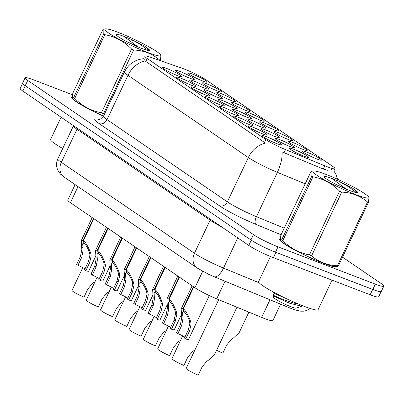 <?xml version="1.0" encoding="UTF-8"?>
<svg xmlns="http://www.w3.org/2000/svg" width="404" height="404" viewBox="0 0 404 404"><rect width="100%" height="100%" fill="white"/><g stroke="black" fill="none" stroke-linecap="round" stroke-linejoin="round"><path stroke-width="0.61" d="M176.896 75.386A10.519 1.156 -154.7 0 1 162.398 67.625A10.519 1.156 -154.7 0 1 166.908 68.564A10.519 1.156 -154.7 0 1 177.21 73.387A10.519 1.156 -154.7 0 1 181.305 76.558A10.519 1.156 -154.7 0 1 176.896 75.386M219.72 104.641A10.519 1.156 -154.7 0 1 205.217 96.874A10.519 1.156 -154.7 0 1 209.732 97.813A10.519 1.156 -154.7 0 1 220.029 102.636A10.519 1.156 -154.7 0 1 224.124 105.813A10.519 1.156 -154.7 0 1 219.72 104.641M233.992 114.393A10.519 1.156 -154.7 0 1 219.488 106.626A10.519 1.156 -154.7 0 1 224.003 107.565A10.519 1.156 -154.7 0 1 234.3 112.388A10.519 1.156 -154.7 0 1 238.395 115.564A10.519 1.156 -154.7 0 1 233.992 114.393M248.268 124.139A10.519 1.156 -154.7 0 1 233.764 116.377A10.519 1.156 -154.7 0 1 238.274 117.317A10.519 1.156 -154.7 0 1 248.576 122.139A10.519 1.156 -154.7 0 1 252.672 125.311A10.519 1.156 -154.7 0 1 248.268 124.139M205.444 94.889A10.519 1.156 -154.7 0 1 190.941 87.123A10.519 1.156 -154.7 0 1 195.455 88.067A10.519 1.156 -154.7 0 1 205.752 92.89A10.519 1.156 -154.7 0 1 209.848 96.061A10.519 1.156 -154.7 0 1 205.444 94.889M191.173 85.138A10.519 1.156 -154.7 0 1 176.669 77.371A10.519 1.156 -154.7 0 1 181.184 78.315A10.519 1.156 -154.7 0 1 191.481 83.138A10.519 1.156 -154.7 0 1 195.576 86.31A10.519 1.156 -154.7 0 1 191.173 85.138M262.539 133.891A10.519 1.156 -154.7 0 1 248.036 126.124A10.519 1.156 -154.7 0 1 252.55 127.068A10.519 1.156 -154.7 0 1 262.847 131.891A10.519 1.156 -154.7 0 1 266.943 135.062A10.519 1.156 -154.7 0 1 262.539 133.891M276.811 143.642A10.519 1.156 -154.7 0 1 262.312 135.875A10.519 1.156 -154.7 0 1 266.822 136.82A10.519 1.156 -154.7 0 1 277.124 141.642A10.519 1.156 -154.7 0 1 281.219 144.814A10.519 1.156 -154.7 0 1 276.811 143.642M189.835 78.204A10.519 1.156 -154.7 0 1 175.331 70.437A10.519 1.156 -154.7 0 1 179.846 71.382A10.519 1.156 -154.7 0 1 190.143 76.205A10.519 1.156 -154.7 0 1 194.238 79.376A10.519 1.156 -154.7 0 1 189.835 78.204M204.106 87.956A10.519 1.156 -154.7 0 1 189.602 80.189A10.519 1.156 -154.7 0 1 194.117 81.133A10.519 1.156 -154.7 0 1 204.414 85.956A10.519 1.156 -154.7 0 1 208.509 89.127A10.519 1.156 -154.7 0 1 204.106 87.956M246.93 117.21A10.519 1.156 -154.7 0 1 232.426 109.444A10.519 1.156 -154.7 0 1 236.936 110.383A10.519 1.156 -154.7 0 1 247.238 115.206A10.519 1.156 -154.7 0 1 251.333 118.382A10.519 1.156 -154.7 0 1 246.93 117.21M218.382 97.707A10.519 1.156 -154.7 0 1 203.879 89.941A10.519 1.156 -154.7 0 1 208.388 90.88A10.519 1.156 -154.7 0 1 218.69 95.708A10.519 1.156 -154.7 0 1 222.786 98.879A10.519 1.156 -154.7 0 1 218.382 97.707M232.654 107.459A10.519 1.156 -154.7 0 1 218.15 99.692A10.519 1.156 -154.7 0 1 222.665 100.631A10.519 1.156 -154.7 0 1 232.962 105.454A10.519 1.156 -154.7 0 1 237.057 108.631A10.519 1.156 -154.7 0 1 232.654 107.459M289.749 146.46A10.519 1.156 -154.7 0 1 275.245 138.693A10.519 1.156 -154.7 0 1 279.76 139.638A10.519 1.156 -154.7 0 1 290.057 144.46A10.519 1.156 -154.7 0 1 294.152 147.632A10.519 1.156 -154.7 0 1 289.749 146.46M275.472 136.709A10.519 1.156 -154.7 0 1 260.969 128.942A10.519 1.156 -154.7 0 1 265.484 129.886A10.519 1.156 -154.7 0 1 275.786 134.709A10.519 1.156 -154.7 0 1 279.876 137.88A10.519 1.156 -154.7 0 1 275.472 136.709M261.201 126.957A10.519 1.156 -154.7 0 1 246.698 119.195A10.519 1.156 -154.7 0 1 251.212 120.134A10.519 1.156 -154.7 0 1 261.509 124.957A10.519 1.156 -154.7 0 1 265.605 128.129A10.519 1.156 -154.7 0 1 261.201 126.957M304.02 156.212A10.519 1.156 -154.7 0 1 289.517 148.445A10.519 1.156 -154.7 0 1 294.031 149.384A10.519 1.156 -154.7 0 1 304.328 154.212A10.519 1.156 -154.7 0 1 308.424 157.383A10.519 1.156 -154.7 0 1 304.02 156.212M302.682 149.278A10.519 1.156 -154.7 0 1 288.178 141.511A10.519 1.156 -154.7 0 1 292.693 142.455A10.519 1.156 -154.7 0 1 302.99 147.278A10.519 1.156 -154.7 0 1 307.085 150.45A10.519 1.156 -154.7 0 1 302.682 149.278M288.411 139.526A10.519 1.156 -154.7 0 1 273.907 131.76A10.519 1.156 -154.7 0 1 278.417 132.704A10.519 1.156 -154.7 0 1 288.719 137.527A10.519 1.156 -154.7 0 1 292.814 140.698A10.519 1.156 -154.7 0 1 288.411 139.526M274.134 129.775A10.519 1.156 -154.7 0 1 259.631 122.013A10.519 1.156 -154.7 0 1 264.145 122.952A10.519 1.156 -154.7 0 1 274.442 127.775A10.519 1.156 -154.7 0 1 278.538 130.947A10.519 1.156 -154.7 0 1 274.134 129.775M259.863 120.028A10.519 1.156 -154.7 0 1 245.359 112.262A10.519 1.156 -154.7 0 1 249.874 113.201A10.519 1.156 -154.7 0 1 260.171 118.024A10.519 1.156 -154.7 0 1 264.267 121.2A10.519 1.156 -154.7 0 1 259.863 120.028M245.587 110.277A10.519 1.156 -154.7 0 1 231.083 102.51A10.519 1.156 -154.7 0 1 235.598 103.449A10.519 1.156 -154.7 0 1 245.9 108.272A10.519 1.156 -154.7 0 1 249.995 111.448A10.519 1.156 -154.7 0 1 245.587 110.277M231.315 100.525A10.519 1.156 -154.7 0 1 216.812 92.758A10.519 1.156 -154.7 0 1 221.326 93.698A10.519 1.156 -154.7 0 1 231.623 98.525A10.519 1.156 -154.7 0 1 235.719 101.697A10.519 1.156 -154.7 0 1 231.315 100.525M217.044 90.774A10.519 1.156 -154.7 0 1 202.54 83.007A10.519 1.156 -154.7 0 1 207.05 83.951A10.519 1.156 -154.7 0 1 217.352 88.774A10.519 1.156 -154.7 0 1 221.448 91.945A10.519 1.156 -154.7 0 1 217.044 90.774M202.768 81.022A10.519 1.156 -154.7 0 1 188.264 73.255A10.519 1.156 -154.7 0 1 192.779 74.2A10.519 1.156 -154.7 0 1 203.076 79.022A10.519 1.156 -154.7 0 1 207.171 82.194A10.519 1.156 -154.7 0 1 202.768 81.022M316.958 159.03A10.519 1.156 -154.7 0 1 302.455 151.263A10.519 1.156 -154.7 0 1 306.964 152.202A10.519 1.156 -154.7 0 1 317.266 157.03A10.519 1.156 -154.7 0 1 321.362 160.201A10.519 1.156 -154.7 0 1 316.958 159.03M181.81 68.119A17.756 1.949 -154.7 0 1 184.057 68.943A17.756 1.949 -154.7 0 1 206.171 79.947L332.613 166.317A17.756 1.949 -154.7 0 1 334.977 168.66A17.756 1.949 -154.7 0 1 324.851 165.832L285.517 149.601A17.756 1.949 -154.7 0 1 265.908 139.597L147.177 58.489A17.756 1.949 -154.7 0 1 144.809 56.146A17.756 1.949 -154.7 0 1 150.182 57.151L181.81 68.119M280.634 304.172L272.897 320.544A19.725 2.166 -154.7 0 1 261.646 317.403L216.69 298.849A19.725 2.166 -154.7 0 1 194.905 287.734L70.412 202.692A19.725 2.166 -154.7 0 1 67.786 200.091L75.104 184.613M72.149 96.985A31.891 3.5 25.3 0 0 71.594 97.303A31.891 3.5 25.3 0 0 103.5 116.211M280.194 239.107A31.891 3.5 25.3 0 0 279.639 239.426A31.891 3.5 25.3 0 0 293.743 249.521A31.891 3.5 25.3 0 0 323.614 263.398A31.891 3.5 25.3 0 0 337.305 266.685A31.891 3.5 25.3 0 0 337.345 266.483M72.447 94.753L33.567 79.851A19.725 2.166 25.3 0 0 25.099 77.82L22.584 83.138A19.725 2.166 25.3 0 0 25.215 85.739L250.929 239.931A19.725 2.166 25.3 0 0 275.503 252.157L372.816 289.456A19.725 2.166 25.3 0 0 381.285 291.491L383.8 286.173A19.725 2.166 25.3 0 0 381.169 283.568L342.536 257.176M327.947 170.387L323.331 169.054L282.053 151.904A23.013 9.524 112.4 0 1 277.376 172.351A26.3 2.889 -154.7 0 1 248.324 157.53A23.013 18.831 124.3 0 1 265.408 143.077L145.783 61.433L143.541 58.827M331.219 169.266L332.366 169.953M25.099 77.82A19.725 2.166 25.3 0 0 27.73 80.421L253.444 234.613A19.725 2.166 25.3 0 0 278.013 246.839L375.331 284.138A19.725 2.166 25.3 0 0 383.8 286.173M22.594 83.406L20.2 88.466A19.725 2.166 25.3 0 0 22.831 91.067L248.793 245.435A19.725 2.166 25.3 0 0 273.367 257.661L370.175 294.763A19.725 2.166 25.3 0 0 378.644 296.799L381.073 291.653M264.14 247.208A19.725 2.166 25.3 0 0 275.881 252.338L372.69 289.446A19.725 2.166 25.3 0 0 380.199 291.688M216.605 350.248A9.863 1.081 -154.7 0 0 222.846 353.162L226.679 345.056L231.25 339.466L233.608 337.845L239.138 332.75L248.884 312.135M218.69 299.677L186.204 368.397A9.863 1.081 -154.7 0 0 198.182 375.159L202.01 367.054L206.585 361.469L208.939 359.843L214.474 354.752L236.946 307.207M184.906 337.153A7.232 0.793 25.3 0 0 177.871 333.558L176.583 332.679L180.416 324.574L181.739 317.685L181.164 308.934L183.017 308.54L193.354 286.673M193.758 286.956L183.426 308.818C185.946 311.07 188.33 315.251 190.582 321.352L191.107 324.084L189.592 330.841L185.759 338.946A9.863 1.081 -154.7 0 0 188.562 339.441L209.297 295.571M184.133 311.388L182.618 312.004L182.992 318.539L181.699 325.452L177.871 333.558M185.759 338.946L184.477 338.067L188.304 329.962L189.86 323.23L189.299 320.478C187.678 316.287 186.002 313.433 184.28 311.918L183.426 308.818M183.982 311.716L183.017 308.54M61.095 117.21L50.591 139.425A32.875 3.606 25.3 0 0 62.726 148.5M72.149 97.213A31.562 3.464 25.3 0 0 71.892 97.445A31.562 3.464 25.3 0 0 103.515 116.175M109.004 33.259A30.906 3.394 25.3 0 0 142.324 50.338A30.906 3.394 25.3 0 0 160.529 54.767A30.906 3.394 25.3 0 0 156.651 51.52A30.906 3.394 25.3 0 0 128.538 36.688A30.906 3.394 25.3 0 0 105.681 28.841A30.906 3.394 25.3 0 0 109.004 33.259M103.793 33.916L103.868 28.967L102.929 29.457L72.786 93.228L72.326 97.995L73.649 97.682L103.793 33.916A35.507 3.899 25.3 0 0 104.328 34.29A35.507 3.899 25.3 0 0 104.894 34.668L74.755 98.44C82.249 106.06 91.137 110.842 101.419 112.787A35.507 3.899 25.3 0 0 103.525 113.756L133.663 49.99A35.507 3.899 25.3 0 1 131.558 49.015C124.063 41.395 115.17 36.612 104.894 34.668M159.267 60.302L159.469 59.878C152.197 53.712 143.597 50.414 133.663 49.99M159.469 59.878A35.507 3.899 25.3 0 0 160.469 60.095L160.216 60.63M160.529 54.767L160.928 55.328L160.469 60.095M73.649 97.682A35.507 3.899 25.3 0 0 74.184 98.056A35.507 3.899 25.3 0 0 74.755 98.44M72.326 97.995L72.725 98.556A30.906 3.394 25.3 0 0 76.603 101.803A30.906 3.394 25.3 0 0 103.545 116.11M123.801 36.315A18.372 2.015 25.3 0 0 116.226 34.789A18.372 2.015 25.3 0 0 118.665 36.961A18.372 2.015 25.3 0 0 136.047 46.076A18.372 2.015 25.3 0 0 149.243 50.394A18.372 2.015 25.3 0 0 148.505 48.945L144.703 46.162L131.8 39.547L123.801 36.315L137.87 46.798L125.674 41.067M148.96 50.444L148.505 48.945M101.419 112.787L131.558 49.015M131.835 40.536L135.941 41.506M148.313 50.414L140.925 44.884L131.8 39.547M149.066 49.808L144.703 46.162M280.194 239.335A31.562 3.464 25.3 0 0 279.937 239.567A31.562 3.464 25.3 0 0 293.895 249.561A31.562 3.464 25.3 0 0 323.458 263.292A31.562 3.464 25.3 0 0 337.007 266.544A31.562 3.464 25.3 0 0 337.022 266.504M270.478 256.505L258.636 281.553A32.875 3.606 25.3 0 0 273.18 291.956A32.875 3.606 25.3 0 0 303.97 306.262A32.875 3.606 25.3 0 0 318.084 309.651L332.032 280.144M317.049 175.381A30.906 3.394 25.3 0 0 350.369 192.461A30.906 3.394 25.3 0 0 368.574 196.889A30.906 3.394 25.3 0 0 364.696 193.642A30.906 3.394 25.3 0 0 336.582 178.81A30.906 3.394 25.3 0 0 313.726 170.963A30.906 3.394 25.3 0 0 317.049 175.381M311.837 176.038L311.913 171.094L310.974 171.579L280.831 235.35L280.376 240.117L281.694 239.804L311.837 176.038A35.507 3.899 25.3 0 0 312.373 176.412A35.507 3.899 25.3 0 0 312.943 176.79L282.8 240.562C290.299 248.182 299.187 252.965 309.464 254.909A35.507 3.899 25.3 0 0 311.57 255.878C318.796 262.029 327.397 265.327 337.37 265.771A35.507 3.899 25.3 0 0 338.37 265.989L337.436 266.473M309.464 254.909L339.607 191.137C332.108 183.517 323.22 178.735 312.943 176.79M339.607 191.137A35.507 3.899 25.3 0 0 341.713 192.112L311.57 255.878M337.37 265.771L367.514 202C360.242 195.834 351.642 192.541 341.713 192.112M367.514 202A35.507 3.899 25.3 0 0 368.514 202.222L338.37 265.989M368.574 196.889L368.973 197.45L368.514 202.222M281.694 239.804A35.507 3.899 25.3 0 0 282.229 240.178A35.507 3.899 25.3 0 0 282.8 240.562M280.371 240.117L280.77 240.678A30.906 3.394 25.3 0 0 284.648 243.925A30.906 3.394 25.3 0 0 312.762 258.757A30.906 3.394 25.3 0 0 335.618 266.605L337.436 266.478M331.846 178.437A18.372 2.015 25.3 0 0 324.271 176.912A18.372 2.015 25.3 0 0 326.71 179.083A18.372 2.015 25.3 0 0 344.092 188.198A18.372 2.015 25.3 0 0 357.288 192.516A18.372 2.015 25.3 0 0 356.55 191.072L352.748 188.284L339.85 181.669L331.846 178.437L345.915 188.921L333.719 183.189M357.005 192.567L356.55 191.072M297.985 303.853L293.541 303.045L280.416 298.506L273.22 295.223L272.892 295.324L273.69 297.511A12.524 1.374 25.3 0 0 275.356 298.99A12.524 1.374 25.3 0 0 287.204 305.202A12.524 1.374 25.3 0 0 296.203 308.151L301.652 306.237L302.051 305.641M285.921 298.435L274.109 293.36L273.22 295.223L273.801 295.44C272.357 295.001 272.634 295.359 274.634 296.506L289.648 303.247L301.652 306.237M273.801 295.44L273.266 295.279M339.885 182.659L343.986 183.628M356.358 192.536L348.97 187.007L339.85 181.669M357.111 191.93L352.748 188.284M170.634 327.407A7.232 0.793 25.3 0 0 163.595 323.806L162.312 322.927L166.14 314.822L167.468 307.934L166.887 299.182L168.741 298.788L179.078 276.922M179.487 277.205L169.15 299.066C171.67 301.318 174.058 305.5 176.311 311.605L176.836 314.332L175.316 321.089L171.488 329.194A9.863 1.081 -154.7 0 0 174.286 329.689L181.325 314.802M169.862 301.636L168.347 302.253L168.715 308.787L167.428 315.701L163.595 323.806M171.488 329.194L170.2 328.316L174.033 320.21L175.583 313.479L175.028 310.726C173.402 306.535 171.73 303.682 170.008 302.167L169.15 299.066M169.705 301.965L168.741 298.788M156.358 317.655A7.232 0.793 25.3 0 0 149.323 314.054L148.036 313.176L151.869 305.071L153.192 298.182L152.616 289.431L154.469 289.037L164.807 267.175M165.216 267.453L154.878 289.32C157.398 291.572 159.782 295.748 162.034 301.854L162.559 304.581L161.044 311.338L157.212 319.443A9.863 1.081 -154.7 0 0 160.014 319.938L167.054 305.05M155.585 291.89L154.076 292.501L154.444 299.036L153.151 305.949L149.323 314.054M157.212 319.443L155.929 318.569L159.757 310.464L161.312 303.727L160.752 300.98C159.131 296.783 157.459 293.93 155.732 292.42L154.878 289.32M155.434 292.213L154.469 289.037M142.087 307.904A7.232 0.793 25.3 0 0 135.047 304.303L133.764 303.424L137.597 295.324L138.92 288.431L138.34 279.684L140.198 279.285L150.53 257.424M150.939 257.702L140.607 279.568C143.122 281.82 145.511 285.997 147.763 292.102L148.288 294.829L146.768 301.591L142.94 309.691A9.863 1.081 -154.7 0 0 145.743 310.191L152.778 295.299M141.314 282.138L139.799 282.75L140.168 289.284L138.88 296.198L135.047 304.303M142.94 309.691L141.653 308.818L145.485 300.712L147.036 293.976L146.48 291.228C144.859 287.032 143.183 284.179 141.461 282.669L140.607 279.568M141.158 282.462L140.198 279.285M127.81 298.152A7.232 0.793 25.3 0 0 120.776 294.551L119.488 293.678L123.321 285.572L124.649 278.679L124.068 269.933L125.922 269.539L136.259 247.672M136.668 247.95L126.331 269.816C128.851 272.069 131.234 276.245 133.487 282.351L134.012 285.078L132.497 291.839L128.664 299.945A9.863 1.081 -154.7 0 0 131.467 300.44L138.506 285.547M127.038 272.387L125.528 273.003L125.897 279.533L124.604 286.446L120.776 294.551M128.664 299.945L127.381 299.066L131.209 290.961L132.764 284.224L132.209 281.477C130.583 277.285 128.911 274.432 127.184 272.917L126.331 269.816M126.886 272.71L125.922 269.539M182.694 335.87L171.932 358.646A9.863 1.081 -154.7 0 0 183.906 365.408L187.739 357.308L192.309 351.717L194.93 349.935M168.423 326.119L157.656 348.894A9.863 1.081 -154.7 0 0 169.635 355.661L173.462 347.556L178.038 341.966L180.659 340.183M154.146 316.372L143.385 339.143A9.863 1.081 -154.7 0 0 155.358 345.91L159.191 337.805L163.761 332.214L166.382 330.432M139.875 306.621L129.108 329.396A9.863 1.081 -154.7 0 0 141.087 336.158L144.92 328.053L149.49 322.463L152.111 320.68M125.604 296.869L114.837 319.645A9.863 1.081 -154.7 0 0 126.811 326.407L130.643 318.301L135.219 312.716L137.84 310.929M111.327 287.118L100.561 309.893A9.863 1.081 -154.7 0 0 112.539 316.655L116.372 308.55L120.942 302.965L123.563 301.182M97.056 277.366L86.289 300.142A9.863 1.081 -154.7 0 0 98.268 306.904L102.096 298.803L106.671 293.213L109.292 291.43M82.78 267.62L72.018 290.39A9.863 1.081 -154.7 0 0 83.992 297.157L87.825 289.052L92.395 283.462L95.016 281.679M113.539 288.4A7.232 0.793 25.3 0 0 106.499 284.805L105.217 283.926L109.05 275.821L110.373 268.933L109.797 260.181L111.65 259.787L121.983 237.921M122.392 238.198L112.059 260.065C114.579 262.317 116.963 266.499 119.215 272.599L119.741 275.326L118.221 282.088L114.393 290.193A9.863 1.081 -154.7 0 0 117.195 290.688L124.23 275.801M112.767 262.635L111.252 263.251L111.62 269.781L110.332 276.7L106.499 284.805M114.393 290.193L113.105 289.315L116.938 281.209L118.493 274.478L117.933 271.725C116.312 267.534 114.635 264.681 112.913 263.166L112.059 260.065M112.615 262.964L111.65 259.787M99.263 278.649A7.232 0.793 25.3 0 0 92.228 275.053L90.945 274.175L94.773 266.069L96.102 259.181L95.521 250.429L97.374 250.036L107.711 228.169M108.12 228.452L97.783 250.313C100.303 252.566 102.692 256.747 104.939 262.847L105.464 265.579L103.949 272.336L100.116 280.442A9.863 1.081 -154.7 0 0 102.919 280.937L109.959 266.049M98.495 252.884L96.98 253.5L97.349 260.035L96.061 266.948L92.228 275.053M100.116 280.442L98.834 279.563L102.667 271.458L104.217 264.726L103.661 261.974C102.035 257.782 100.364 254.929 98.642 253.414L97.783 250.313M98.339 253.212L97.374 250.036M84.992 268.902A7.232 0.793 25.3 0 0 77.957 265.302L76.669 264.423L80.502 256.318L81.825 249.43L81.249 240.678L83.103 240.284L93.44 218.418M93.844 218.7L83.512 240.562C86.032 242.819 88.415 246.996 90.668 253.101L91.193 255.828L89.678 262.585L85.845 270.69A9.863 1.081 -154.7 0 0 88.648 271.185L95.687 256.298M84.219 243.137L82.704 243.748L83.078 250.283L81.785 257.197L77.957 265.302M85.845 270.69L84.562 269.811L88.39 261.711L89.946 254.974L89.385 252.222C87.764 248.031 86.087 245.178 84.365 243.662L83.512 240.562M84.067 243.461L83.103 240.284M324.851 165.832L323.331 169.054M285.517 149.601L283.997 152.823M265.908 139.597L264.514 142.541M147.177 58.489L145.783 61.433M78.017 186.608L70.412 202.692M202.677 271.291L194.905 287.734M225.023 281.219L216.69 298.849M269.978 299.773L261.646 317.403M143.854 58.681C135.037 59.54 128.578 63.928 124.472 71.846A26.3 2.889 -154.7 0 0 127.977 75.316L107.025 119.635L227.376 201.843L248.324 157.53L127.977 75.316A23.013 18.831 -55.7 0 1 145.061 60.863M305.187 183.825L277.376 172.351L256.429 216.67L284.234 228.144M325.876 169.892A23.013 9.524 112.4 0 1 325.836 174.351M281.103 234.769L255.828 224.341A32.875 3.606 -154.7 0 1 219.513 205.813L99.167 123.599A32.875 3.606 -154.7 0 1 99.399 119.478M375.331 284.138L372.816 289.456M27.73 80.421L25.215 85.739M253.444 234.613L250.929 239.931M278.013 246.839L275.503 252.157M219.513 205.813A6.575 5.378 -55.7 0 0 227.376 201.843A26.3 2.889 25.3 0 0 256.429 216.67A6.575 2.722 -67.6 0 0 255.828 224.341M124.472 71.846L103.52 116.16A26.3 2.889 25.3 0 0 107.025 119.635A6.575 5.378 -55.7 0 1 99.167 123.599M293.026 307.5A13.15 5.444 112.4 0 1 289.956 308.015L214.1 276.715L208.54 274.245L197.172 268.004A13.15 10.762 -55.7 0 1 194.455 253.263L210.095 220.17L76.982 129.235A26.3 2.889 -154.7 0 1 73.472 125.765L73.508 125.689M22.831 91.067L25.316 85.81M370.175 294.763L372.69 289.446M273.367 257.661L275.881 252.338M248.793 245.435L251.283 240.168M197.172 268.004L64.059 177.068L60.585 174.22L58.883 172.124L57.494 169.478C56.141 165.893 56.257 162.352 57.833 158.853A26.3 2.889 25.3 0 0 61.337 162.322L76.982 129.235A3.288 2.692 124.3 0 0 77.29 128.27M64.059 177.068A13.15 10.762 -55.7 0 1 61.337 162.322L194.455 253.263A26.3 2.889 25.3 0 0 223.508 268.084L237.774 237.906M214.1 276.715A13.15 5.444 112.4 0 0 223.508 268.084L259.191 282.81M221.382 226.705A26.3 2.889 -154.7 0 1 210.095 220.17A3.288 2.692 124.3 0 0 210.403 219.205M188.304 329.962L189.592 330.841M189.299 320.478L190.582 321.352M181.386 315.07L182.669 315.948M180.416 324.574L181.699 325.452M174.033 320.21L175.316 321.089M175.028 310.726L176.311 311.605M167.115 305.323L168.392 306.197M166.14 314.822L167.428 315.701M159.757 310.464L161.044 311.338M160.752 300.98L162.034 301.854M152.838 295.571L154.121 296.445M151.869 305.071L153.151 305.949M145.485 300.712L146.768 301.591M146.48 291.228L147.763 292.102M138.567 285.82L139.845 286.694M137.597 295.324L138.88 296.198M131.209 290.961L132.497 291.839M132.209 281.477L133.487 282.351M124.291 276.068L125.573 276.942M123.321 285.572L124.604 286.446M116.938 281.209L118.221 282.088M117.933 271.725L119.215 272.599M110.019 266.317L111.297 267.196M109.05 275.821L110.332 276.7M102.667 271.458L103.949 272.336M103.661 261.974L104.939 262.847M95.743 256.565L97.026 257.444M94.773 266.069L96.061 266.948M88.39 261.711L89.678 262.585M89.385 252.222L90.668 253.101M81.472 246.819L82.754 247.692M80.502 256.318L81.785 257.197M334.977 168.66L333.825 171.104M333.871 171.008L335.714 173.927L337.769 179.346M103.52 116.16C100.682 119.15 99.051 120.281 98.642 119.554M310.333 308.525L306.338 310.59L303.52 311.181L300.702 311.196L295.066 309.934L289.956 308.015M57.833 158.853L73.472 125.765M181.164 308.934L192.092 285.815M71.68 97.899L71.892 97.445M105.681 28.841L103.868 28.967M336.795 266.999L337.007 266.544M279.725 240.021L279.937 239.567M313.726 170.963L311.913 171.094M274.109 293.36L273.094 291.91M166.887 299.182L177.816 276.063M152.616 289.431L163.544 266.312M138.34 279.684L149.273 256.56M124.068 269.933L134.997 246.809M109.797 260.181L120.725 237.062M95.521 250.429L106.449 227.311M81.249 240.678L92.178 217.559"/></g></svg>
